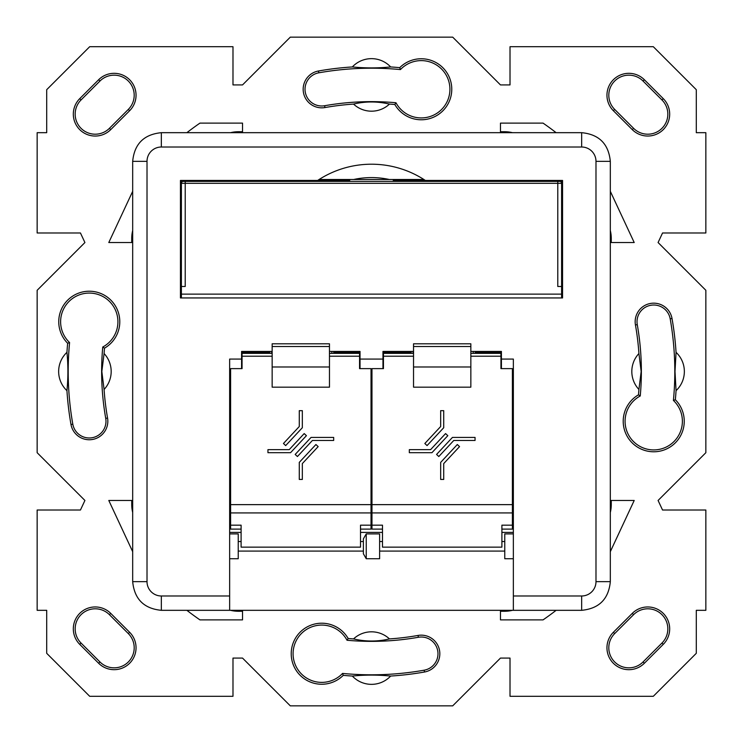 <?xml version="1.0" encoding="UTF-8"?>
<svg xmlns="http://www.w3.org/2000/svg" width="743" height="743" viewBox="0 0 743 743"><rect width="100%" height="100%" fill="white"/><g stroke="black" fill="none" stroke-linecap="round" stroke-linejoin="round"><path stroke-width="1.11" d="M111.181 371.5A26.274 26.274 0 0 0 104.085 353.538A268.019 268.019 0 0 1 104.503 348.17A30.509 30.509 0 0 0 89.271 291.219A30.509 30.509 0 0 0 67.65 343.266A305.159 305.159 0 0 0 66.944 352.34A26.274 26.274 0 0 0 66.944 390.66A305.159 305.159 0 0 0 70.984 424.485A18.575 18.575 0 0 0 107.837 421.262A18.575 18.575 0 0 0 107.559 418.04A268.019 268.019 0 0 1 104.085 389.462A26.274 26.274 0 0 0 111.181 371.5M104.085 389.462L101.837 371.5L104.085 353.538M638.915 353.538A26.274 26.274 0 0 0 638.915 389.462A268.019 268.019 0 0 1 638.497 394.83A30.509 30.509 0 0 0 653.729 451.781A30.509 30.509 0 0 0 675.35 399.734A305.159 305.159 0 0 0 676.056 390.66A26.274 26.274 0 0 0 676.056 352.34A305.159 305.159 0 0 0 672.016 318.515A18.575 18.575 0 0 0 650.506 303.45A18.575 18.575 0 0 0 635.441 324.96A268.019 268.019 0 0 1 638.915 353.538L641.163 371.5L638.915 389.462M136.053 647.775A21.919 21.919 0 0 0 129.635 632.284L110.716 613.365A21.919 21.919 0 0 0 79.733 613.365A21.919 21.919 0 0 0 79.733 644.357L98.643 663.267A21.919 21.919 0 0 0 136.053 647.775M128.325 633.593A20.061 20.061 0 0 1 121.815 666.313A20.061 20.061 0 0 1 99.952 661.957L81.043 643.048A20.061 20.061 0 0 1 81.043 614.675A20.061 20.061 0 0 1 109.407 614.675L128.325 633.593L129.635 632.284M669.684 628.866A21.919 21.919 0 0 0 632.284 613.365L613.365 632.284A21.919 21.919 0 0 0 613.365 663.267A21.919 21.919 0 0 0 644.357 663.267L663.267 644.357A21.919 21.919 0 0 0 669.684 628.866M633.593 614.675A20.061 20.061 0 0 1 667.836 628.866A20.061 20.061 0 0 1 661.957 643.048L643.048 661.957A20.061 20.061 0 0 1 614.675 661.957A20.061 20.061 0 0 1 614.675 633.593L633.593 614.675L632.284 613.365M669.684 114.134A21.919 21.919 0 0 0 663.267 98.643L644.357 79.733A21.919 21.919 0 0 0 613.365 79.733A21.919 21.919 0 0 0 613.365 110.716L632.284 129.635A21.919 21.919 0 0 0 669.684 114.134M661.957 99.952A20.061 20.061 0 0 1 655.456 132.672A20.061 20.061 0 0 1 633.593 128.325L614.675 109.407A20.061 20.061 0 0 1 614.675 81.043A20.061 20.061 0 0 1 643.048 81.043L661.957 99.952L663.267 98.643M136.053 95.225A21.919 21.919 0 0 0 98.643 79.733L79.733 98.643A21.919 21.919 0 0 0 79.733 129.635A21.919 21.919 0 0 0 110.716 129.635L129.635 110.716A21.919 21.919 0 0 0 136.053 95.225M99.952 81.043A20.061 20.061 0 0 1 134.195 95.225A20.061 20.061 0 0 1 128.325 109.407L109.407 128.325A20.061 20.061 0 0 1 81.043 128.325A20.061 20.061 0 0 1 81.043 99.952L99.952 81.043L98.643 79.733M69.582 342.56A28.661 28.661 0 0 1 89.271 293.076A28.661 28.661 0 0 1 102.748 347.027A269.867 269.867 0 0 0 105.729 418.365A16.718 16.718 0 0 1 90.73 437.915A16.718 16.718 0 0 1 72.805 424.169A303.302 303.302 0 0 1 69.582 342.56L67.65 343.266M303.163 89.271A18.575 18.575 0 0 0 324.96 107.559A268.019 268.019 0 0 1 353.538 104.085A26.274 26.274 0 0 0 389.462 104.085A268.019 268.019 0 0 1 394.83 104.503A30.509 30.509 0 0 0 438.732 114.283A30.509 30.509 0 0 0 444.667 69.693A30.509 30.509 0 0 0 399.734 67.65A305.159 305.159 0 0 0 390.66 66.944A26.274 26.274 0 0 0 352.34 66.944A305.159 305.159 0 0 0 318.515 70.984A18.575 18.575 0 0 0 303.163 89.271M305.02 89.271A16.718 16.718 0 0 0 324.635 105.729A269.867 269.867 0 0 1 395.973 102.748A28.661 28.661 0 0 0 437.386 112.964A28.661 28.661 0 0 0 443.079 70.687A28.661 28.661 0 0 0 400.44 69.582A303.302 303.302 0 0 0 318.831 72.805A16.718 16.718 0 0 0 305.02 89.271M342.56 673.418A303.302 303.302 0 0 0 424.169 670.195A16.718 16.718 0 0 0 437.729 650.831A16.718 16.718 0 0 0 418.365 637.271A269.867 269.867 0 0 1 347.027 640.252A28.661 28.661 0 0 0 293.076 653.729A28.661 28.661 0 0 0 342.56 673.418L343.266 675.35A305.159 305.159 0 0 0 352.34 676.056A26.274 26.274 0 0 0 390.66 676.056A305.159 305.159 0 0 0 424.485 672.016A18.575 18.575 0 0 0 439.55 650.506A18.575 18.575 0 0 0 418.04 635.441A268.019 268.019 0 0 1 389.462 638.915A26.274 26.274 0 0 0 353.538 638.915A268.019 268.019 0 0 1 348.17 638.497A30.509 30.509 0 0 0 291.219 653.729A30.509 30.509 0 0 0 343.266 675.35M673.418 400.44A28.661 28.661 0 0 1 653.729 449.924A28.661 28.661 0 0 1 640.252 395.973A269.867 269.867 0 0 0 637.271 324.635A16.718 16.718 0 0 1 650.831 305.271A16.718 16.718 0 0 1 670.195 318.831A303.302 303.302 0 0 1 673.418 400.44L675.35 399.734M676.056 390.66L675.006 371.5L676.056 352.34M610.319 506.002L610.319 500.466L634.206 500.466L610.319 551.678M556.135 610.319A301.872 301.872 0 0 1 543.068 619.876L500.466 619.876L500.466 610.319L506.002 610.319M236.998 610.319L242.534 610.319L242.534 619.876L199.932 619.876A301.872 301.872 0 0 1 186.864 610.319M132.681 551.678L108.794 500.466L132.681 500.466L132.681 506.002M132.681 236.998L132.681 242.534L108.794 242.534L132.681 191.322M186.864 132.681A301.872 301.872 0 0 1 199.932 123.124L242.534 123.124L242.534 132.681L236.998 132.681M506.002 132.681L500.466 132.681L500.466 123.124L543.068 123.124A301.872 301.872 0 0 1 556.135 132.681M610.319 191.322L634.206 242.534L610.319 242.534L610.319 236.998M290.299 705.85L452.701 705.85L500.466 658.084L510.014 658.084L510.014 696.293L653.311 696.293L696.293 653.311L696.293 610.319L705.85 610.319L705.85 510.014L662.542 510.014L658.084 500.466L705.85 452.701L705.85 290.299L658.084 242.534L662.542 232.986L705.85 232.986L705.85 132.681L696.293 132.681L696.293 89.689L653.311 46.707L510.014 46.707L510.014 84.916L500.466 84.916L452.701 37.15L290.299 37.15L242.534 84.916L232.986 84.916L232.986 46.707L89.689 46.707L46.707 89.689L46.707 132.681L37.15 132.681L37.15 232.986L80.458 232.986L84.916 242.534L37.15 290.299L37.15 452.701L84.916 500.466L80.458 510.014L37.15 510.014L37.15 610.319L46.707 610.319L46.707 653.311L89.689 696.293L232.986 696.293L232.986 658.084L242.534 658.084L290.299 705.85M640.252 395.973L638.497 394.83M352.34 676.056C365.082 674.783 377.853 674.783 390.66 676.056M347.027 640.252L348.17 638.497M389.462 638.915C377.62 641.729 365.649 641.729 353.538 638.915M400.44 69.582L399.734 67.65M395.973 102.748L394.83 104.503M353.538 104.085C365.38 101.271 377.351 101.271 389.462 104.085M390.66 66.944C377.918 68.217 365.147 68.217 352.34 66.944M102.748 347.027L104.503 348.17M66.944 352.34C68.217 365.082 68.217 377.853 66.944 390.66M363.383 541.545L360.513 541.545M241.104 541.545L238.234 541.545M363.383 551.092L238.234 551.092M241.104 529.118L230.599 529.118L230.599 368.63L242.06 368.63L242.06 353.352L272.152 353.352M329.465 353.352L359.556 353.352L359.556 368.63L371.026 368.63L371.026 529.118L360.513 529.118M371.026 525.171L360.513 525.171L360.513 547.145L241.104 547.145L241.104 525.171L230.599 525.171M329.465 346.517L272.152 346.517L272.152 343.795L329.465 343.795L329.465 387.168L272.152 387.168L272.152 366.977L329.465 366.977M272.152 346.517L272.152 366.977M302.336 463.586L318.162 446.617L315.933 444.528L299.28 462.387L299.28 479.449L302.336 479.449L302.336 463.586M295.185 454.447L297.423 456.527L312.404 440.469L333.672 440.469L333.672 437.413L311.066 437.413L295.185 454.447M306.432 435.667L304.193 433.587L289.222 449.645L267.944 449.645L267.944 452.701L290.55 452.701L306.432 435.667M283.454 443.497L285.684 445.586L302.336 427.727L302.336 410.665L299.28 410.665L299.28 426.528L283.454 443.497M504.766 541.545L501.896 541.545M382.487 541.545L379.617 541.545M504.766 551.092L379.617 551.092M382.487 529.118L371.974 529.118L371.974 368.63L383.444 368.63L383.444 353.352L413.535 353.352M470.848 353.352L500.94 353.352L500.94 368.63L512.401 368.63L512.401 529.118L501.896 529.118M512.401 525.171L501.896 525.171L501.896 547.145L382.487 547.145L382.487 525.171L371.974 525.171M470.848 346.517L413.535 346.517L413.535 343.795L470.848 343.795L470.848 387.168L413.535 387.168L413.535 366.977L470.848 366.977M413.535 346.517L413.535 366.977M443.72 463.586L459.546 446.617L457.316 444.528L440.664 462.387L440.664 479.449L443.72 479.449L443.72 463.586M436.568 454.447L438.807 456.527L453.778 440.469L475.056 440.469L475.056 437.413L452.45 437.413L436.568 454.447M447.815 435.667L445.577 433.587L430.596 449.645L409.328 449.645L409.328 452.701L431.934 452.701L447.815 435.667M424.838 443.497L427.067 445.586L443.72 427.727L443.72 410.665L440.664 410.665L440.664 426.528L424.838 443.497M470.848 351.439L501.423 351.439L501.423 359.083L513.357 359.083L513.357 595.988L581.667 595.988A14.331 14.331 0 0 0 595.988 581.667L595.988 161.333A14.331 14.331 0 0 0 581.667 147.012L161.333 147.012A14.331 14.331 0 0 0 147.012 161.333L147.012 581.667A14.331 14.331 0 0 0 161.333 595.988L229.643 595.988L229.643 610.319L513.357 610.319L513.357 595.988M272.152 351.439L241.577 351.439L241.577 359.083L229.643 359.083L229.643 595.988M329.465 351.439L360.039 351.439L360.039 368.63M413.535 351.439L382.961 351.439L382.961 359.083L360.039 359.083M425.358 180.447A97.435 97.435 0 0 0 317.642 180.447L180.447 180.447L180.447 297.943L562.553 297.943L562.553 180.447L393.251 180.447M317.642 180.447L349.749 180.447M371.974 438.37L371.026 438.37M512.401 438.37L513.357 438.37M513.357 532.415L501.896 532.415M382.487 532.415L360.513 532.415M241.104 532.415L229.643 532.415M229.643 455.988L230.599 455.988M371.026 455.988L371.974 455.988M512.401 455.988L513.357 455.988M230.599 438.37L229.643 438.37M161.333 595.988L161.333 610.319L229.643 610.319L161.333 610.319C143.947 608.647 134.39 599.09 132.681 581.667L132.681 161.333C134.353 143.947 143.91 134.39 161.333 132.681L581.667 132.681C599.053 134.353 608.61 143.91 610.319 161.333L610.319 581.667C608.647 599.053 599.09 608.61 581.667 610.319L513.357 610.319L581.667 610.319L581.667 595.988M241.577 359.083L241.577 368.63M501.423 359.083L501.423 368.63M382.961 359.083L382.961 368.63M389.304 179.49A84.061 84.061 0 0 0 353.696 179.49M229.643 558.736L238.234 558.736L238.234 533.901L229.643 533.901M513.357 533.901L504.766 533.901L504.766 558.736L513.357 558.736M379.617 533.901L366.243 533.901L366.243 558.736L379.617 558.736L379.617 533.901M366.243 558.736L363.383 553.776L363.383 538.861L366.243 533.901M229.643 375.317L230.599 375.317M513.357 375.317L512.401 375.317M371.974 375.317L371.026 375.317M413.052 353.352L413.052 351.439M383.444 365.463L383.444 368.63L383.444 365.463M473.235 353.352L473.235 351.439M271.669 353.352L271.669 351.439M242.06 365.463L242.06 368.63L242.06 365.463M331.852 353.352L331.852 351.439M360.039 365.463L359.556 365.463M269.765 351.439L269.765 353.352M333.765 353.352L333.765 351.439M501.423 365.463L500.94 365.463M411.148 351.439L411.148 353.352M475.149 353.352L475.149 351.439M561.606 296.03L562.553 296.03M180.447 296.03L181.394 296.03M181.394 183.307A1.913 1.913 0 0 1 183.307 181.394A1.913 1.913 0 0 0 181.394 183.307L181.394 286.482L185.221 286.482L185.221 181.394L183.307 181.394L559.693 181.394A1.913 1.913 0 0 1 561.606 183.307L181.394 183.307L181.394 180.447M181.394 286.482L181.394 297.943M561.606 297.943L561.606 180.447M561.606 294.126L181.394 294.126M557.779 181.394L557.779 286.482L561.606 286.482M230.534 132.681A33.435 33.435 0 0 1 238.466 131.725L242.534 131.725M500.466 131.725L504.534 131.725A33.435 33.435 0 0 1 512.466 132.681M512.466 610.319A33.435 33.435 0 0 1 504.534 611.275L500.466 611.275M242.534 611.275L238.466 611.275A33.435 33.435 0 0 1 230.534 610.319M132.681 512.466A33.435 33.435 0 0 1 131.725 504.534L131.725 500.466M131.725 242.534L131.725 238.466A33.435 33.435 0 0 1 132.681 230.534M610.319 230.534A33.435 33.435 0 0 1 611.275 238.466L611.275 242.534M611.275 500.466L611.275 504.534A33.435 33.435 0 0 1 610.319 512.466M423.891 179.49L319.109 179.49M105.729 418.365L107.559 418.04M324.635 105.729L324.96 107.559M637.271 324.635L635.441 324.96M670.195 318.831L672.016 318.515M424.169 670.195L424.485 672.016M418.365 637.271L418.04 635.441M318.831 72.805L318.515 70.984M72.805 424.169L70.984 424.485M128.325 109.407L129.635 110.716M109.407 128.325L110.716 129.635M81.043 99.952L79.733 98.643M633.593 128.325L632.284 129.635M614.675 109.407L613.365 110.716M643.048 81.043L644.357 79.733M643.048 661.957L644.357 663.267M614.675 633.593L613.365 632.284M661.957 643.048L663.267 644.357M81.043 643.048L79.733 644.357M109.407 614.675L110.716 613.365M99.952 661.957L98.643 663.267M230.599 504.636L371.026 504.636M359.556 356.213L329.465 356.213M272.152 356.213L242.06 356.213M371.026 512.93L230.599 512.93M371.974 504.636L512.401 504.636M500.94 356.213L470.848 356.213M413.535 356.213L383.444 356.213M512.401 512.93L371.974 512.93M147.012 581.667L132.681 581.667L132.681 161.333L147.012 161.333M595.988 161.333L610.319 161.333L610.319 581.667L595.988 581.667M161.333 147.012L161.333 132.681L581.667 132.681L581.667 147.012M241.577 352.312L269.765 352.312M333.765 352.312L360.039 352.312M382.961 352.312L411.148 352.312M475.149 352.312L501.423 352.312"/></g></svg>
